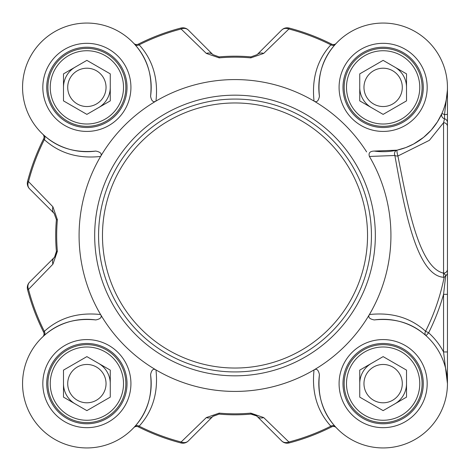 <?xml version="1.0" encoding="UTF-8"?>
<svg xmlns="http://www.w3.org/2000/svg" width="471" height="471" viewBox="0 0 471 471"><rect width="100%" height="100%" fill="white"/><g stroke="black" fill="none" stroke-linecap="round" stroke-linejoin="round"><path stroke-width="0.71" d="M98.574 235.5A136.431 136.431 0 0 0 235.005 371.931A136.431 136.431 0 0 0 371.436 235.5A136.431 136.431 0 0 0 235.005 99.069A136.431 136.431 0 0 0 98.574 235.5M443.552 277.225L443.552 273.145L446.025 275.582L445.69 275.823L443.552 294.334L443.552 351.961L447.45 383.624L447.45 87.371A125.109 123.325 10.2 0 1 447.421 89.99L444.518 114.6A3.898 0.442 0 0 0 447.45 114.17L447.45 87.494M86.876 356.618L110.267 370.124L110.267 397.13L86.876 410.635L63.491 397.13L63.491 370.124L86.876 356.618M70.279 393.208A19.17 19.17 0 0 0 103.479 393.208A19.17 19.17 0 0 0 86.876 364.46A19.17 19.17 0 0 0 70.279 393.208M107.135 371.931A23.391 23.391 0 0 0 98.574 363.371A23.391 23.391 0 0 1 110.267 383.63A23.391 23.391 0 0 0 107.135 371.931M75.183 403.882A23.391 23.391 0 0 1 63.491 383.63A23.391 23.391 0 0 0 75.183 403.882A23.391 23.391 0 0 1 64.286 389.682M120.635 364.136A38.981 38.981 0 0 0 67.388 349.871A38.981 38.981 0 0 0 53.123 403.117A38.981 38.981 0 0 0 106.369 417.383A38.981 38.981 0 0 0 120.635 364.136M118.61 365.308A36.644 36.644 0 0 1 86.876 420.267A36.644 36.644 0 0 1 55.148 365.308A36.644 36.644 0 0 1 118.61 365.308M110.267 73.87L110.267 100.876L86.876 114.382L63.491 100.876L63.491 73.87L86.876 60.365L110.267 73.87M70.279 77.792A19.17 19.17 0 0 0 86.876 106.54A19.17 19.17 0 0 0 103.479 77.792A19.17 19.17 0 0 0 70.279 77.792M107.135 99.069A23.391 23.391 0 0 0 110.267 87.371A23.391 23.391 0 0 1 98.574 107.629A23.391 23.391 0 0 0 107.135 99.069M75.183 67.117A23.391 23.391 0 0 0 63.491 87.371A23.391 23.391 0 0 1 75.183 67.117A23.391 23.391 0 0 0 64.286 81.318M120.635 106.864A38.981 38.981 0 0 0 106.369 53.617A38.981 38.981 0 0 0 53.123 67.883A38.981 38.981 0 0 0 67.388 121.129A38.981 38.981 0 0 0 120.635 106.864M118.61 105.692A36.644 36.644 0 0 1 55.148 105.692A36.644 36.644 0 0 1 86.876 50.733A36.644 36.644 0 0 1 118.61 105.692M406.52 370.124L406.52 397.13L383.129 410.635L359.744 397.13L359.744 370.124L383.129 356.618L406.52 370.124M366.532 374.045A19.17 19.17 0 0 0 383.129 402.793A19.17 19.17 0 0 0 399.732 374.045A19.17 19.17 0 0 0 366.532 374.045M403.388 395.322A23.391 23.391 0 0 0 406.52 383.63A23.391 23.391 0 0 1 394.828 403.882A23.391 23.391 0 0 0 403.388 395.322M371.436 363.371A23.391 23.391 0 0 0 359.744 383.63A23.391 23.391 0 0 1 371.436 363.371A23.391 23.391 0 0 0 360.539 377.571M416.888 403.117A38.981 38.981 0 0 0 402.623 349.871A38.981 38.981 0 0 0 349.376 364.136A38.981 38.981 0 0 0 363.641 417.383A38.981 38.981 0 0 0 416.888 403.117M414.863 401.946A36.644 36.644 0 0 1 351.401 401.946A36.644 36.644 0 0 1 383.129 346.986A36.644 36.644 0 0 1 414.863 401.946M383.129 60.365L406.52 73.87L406.52 100.876L383.129 114.382L359.744 100.876L359.744 73.87L383.129 60.365M366.532 96.955A19.17 19.17 0 0 0 399.732 96.955A19.17 19.17 0 0 0 383.129 68.207A19.17 19.17 0 0 0 366.532 96.955M403.388 75.678A23.391 23.391 0 0 0 394.828 67.117A23.391 23.391 0 0 1 406.52 87.371A23.391 23.391 0 0 0 403.388 75.678M371.436 107.629A23.391 23.391 0 0 1 359.744 87.371A23.391 23.391 0 0 0 371.436 107.629A23.391 23.391 0 0 1 360.539 93.429M416.888 67.883A38.981 38.981 0 0 0 363.641 53.617A38.981 38.981 0 0 0 349.376 106.864A38.981 38.981 0 0 0 402.623 121.129A38.981 38.981 0 0 0 416.888 67.883M414.863 69.054A36.644 36.644 0 0 1 383.129 124.014A36.644 36.644 0 0 1 351.401 69.054A36.644 36.644 0 0 1 414.863 69.054M342.982 383.63A40.153 40.153 0 0 0 383.129 423.776A40.153 40.153 0 0 0 423.282 383.63A40.153 40.153 0 0 1 383.129 423.776A40.153 40.153 0 0 1 342.982 383.63A40.153 40.153 0 0 1 383.129 343.477A40.153 40.153 0 0 1 423.282 383.63A40.153 40.153 0 0 1 383.129 423.776A40.153 40.153 0 0 1 342.982 383.63A40.153 40.153 0 0 1 383.129 343.477A40.153 40.153 0 0 1 423.282 383.63M342.982 87.371A40.153 40.153 0 0 0 383.129 127.523A40.153 40.153 0 0 0 423.282 87.371A40.153 40.153 0 0 1 383.129 127.523A40.153 40.153 0 0 1 342.982 87.371A40.153 40.153 0 0 1 383.129 47.224A40.153 40.153 0 0 1 423.282 87.371A40.153 40.153 0 0 1 383.129 127.523A40.153 40.153 0 0 1 342.982 87.371A40.153 40.153 0 0 1 383.129 47.224A40.153 40.153 0 0 1 423.282 87.371M46.729 87.371A40.153 40.153 0 0 0 86.876 127.523A40.153 40.153 0 0 0 127.029 87.371A40.153 40.153 0 0 1 86.876 127.523A40.153 40.153 0 0 1 46.729 87.371A40.153 40.153 0 0 1 86.876 47.224A40.153 40.153 0 0 1 127.029 87.371A40.153 40.153 0 0 1 86.876 127.523A40.153 40.153 0 0 1 46.729 87.371A40.153 40.153 0 0 1 86.876 47.224A40.153 40.153 0 0 1 127.029 87.371M46.729 383.63A40.153 40.153 0 0 0 86.876 423.776A40.153 40.153 0 0 0 127.029 383.63A40.153 40.153 0 0 1 86.876 423.776A40.153 40.153 0 0 1 46.729 383.63A40.153 40.153 0 0 1 86.876 343.477A40.153 40.153 0 0 1 127.029 383.63A40.153 40.153 0 0 1 86.876 423.776A40.153 40.153 0 0 1 46.729 383.63A40.153 40.153 0 0 1 86.876 343.477A40.153 40.153 0 0 1 127.029 383.63M447.45 114.659L447.45 144.108M447.45 248.929L447.45 294.334L443.552 294.334A216.689 216.689 0 0 1 428.622 332.791L425.578 331.26A3.898 3.379 -48.2 0 0 426.025 335.699L428.622 332.791A68.218 68.218 0 0 1 443.552 351.961L447.45 351.961M155.966 369.906C153.328 368.31 151.532 369.918 150.579 374.716C152.669 395.457 147.388 412.761 134.724 426.614A3.898 3.379 -138.1 0 1 139.151 426.173C152.787 411.148 158.391 392.39 155.966 369.906A155.925 155.925 0 0 0 314.045 369.906C311.619 392.39 317.224 411.148 330.86 426.173L331.666 426.867A3.898 3.898 0 0 1 336.241 427.65L336.265 427.674A3.898 3.898 0 0 0 331.666 426.867A214.393 214.393 0 0 1 289.141 442.946A7.795 7.795 0 0 1 281.664 440.915A7.795 7.795 75.4 0 0 289.141 442.946L288.894 441.998A7.795 6.553 135 0 1 281.664 440.915L257.107 416.358A7.795 7.795 0 0 0 255.306 415.016M369.411 314.54A155.925 155.925 0 0 0 369.411 156.46L394.863 155.495A3.898 2.014 173 0 0 397.907 155.995A3.898 0.512 77.5 0 1 397.059 152.174A3.898 0.512 77.5 0 1 397.065 150.167A3.898 3.385 -102.5 0 0 394.863 155.495C403.906 205.544 416.028 276.194 444.141 277.337A213.281 213.281 0 0 1 425.578 331.26C410.547 317.678 391.825 312.102 369.411 314.54C367.816 317.177 369.423 318.973 374.221 319.927A64.321 64.321 0 0 1 447.379 380.65A64.321 64.321 0 0 1 380.156 447.874A64.321 64.321 0 0 1 319.432 374.716C318.478 369.918 316.683 368.31 314.045 369.906M319.432 96.284C317.348 75.548 322.635 58.251 335.287 44.386A3.898 3.379 41.9 0 1 330.86 44.827C317.236 59.864 311.631 78.622 314.045 101.094C316.683 102.69 318.478 101.082 319.432 96.284A64.321 64.321 0 0 1 380.156 23.126A64.321 64.321 0 0 1 447.379 90.35A64.321 64.321 0 0 1 374.221 151.073C369.9 151.215 368.293 153.01 369.411 156.46M314.045 101.094A155.925 155.925 0 0 0 155.966 101.094C158.391 78.61 152.787 59.852 139.151 44.827L138.344 44.133A3.898 3.898 0 0 1 133.77 43.35L133.982 43.579M150.579 96.284C151.532 101.082 153.328 102.69 155.966 101.094A155.925 155.925 0 0 0 100.6 156.46C102.195 153.823 100.588 152.027 95.79 151.073A64.321 64.321 0 0 1 22.632 90.35A64.321 64.321 0 0 1 89.855 23.126A64.321 64.321 0 0 1 150.579 96.284C152.669 75.543 147.388 58.239 134.724 44.386A3.898 3.379 138.1 0 0 139.151 44.827A213.41 213.41 0 0 1 181.117 29.002A7.795 6.553 -45 0 1 188.347 30.085A7.795 7.795 -104.6 0 0 180.87 28.054A214.393 214.393 0 0 0 138.344 44.133A3.898 3.898 0 0 1 133.77 43.35L133.764 43.344M95.79 151.073C75.054 153.157 57.756 147.87 43.891 135.218A3.898 3.379 -48.1 0 1 44.333 139.646C59.37 153.269 78.127 158.874 100.6 156.46A155.925 155.925 0 0 0 100.6 314.54C78.115 312.114 59.358 317.719 44.333 331.354L43.638 332.161A3.898 3.898 0 0 1 42.855 336.736A3.898 3.898 0 0 0 43.638 332.161A214.393 214.393 0 0 1 27.559 289.636A7.795 7.795 0 0 1 29.591 282.158A7.795 7.795 165.4 0 0 27.559 289.636L28.507 289.388A7.795 6.553 -135 0 1 29.591 282.158L54.147 257.602A7.795 7.795 0 0 0 55.49 255.8M150.579 374.716A64.321 64.321 0 0 1 89.855 447.874A64.321 64.321 0 0 1 22.632 380.65A64.321 64.321 0 0 1 95.784 319.927C100.588 318.973 102.195 317.177 100.6 314.54A155.925 155.925 0 0 0 390.824 241.134M447.45 273.887L446.025 275.582M447.45 269.312A3.898 3.833 180 0 1 443.552 273.145C418.236 267.44 406.973 201.723 397.901 155.995L429.387 140.323L443.57 122.713A3.898 3.691 180 0 1 447.45 126.422M447.45 122.542A3.898 3.874 180 0 0 444.518 118.786L443.552 122.731M440.562 116.366L441.928 113.452L444.518 114.6L444.518 118.786A3.898 3.874 -156.1 0 1 441.928 113.452L437.353 121.977L431.218 130.108L423.612 137.344L413.585 144.032L405.896 147.547L397.065 150.167L374.221 151.073M445.69 275.823L444.141 277.337M335.287 44.386L336.265 43.326A3.898 3.898 0 0 1 331.666 44.133L330.86 44.827A213.41 213.41 0 0 0 288.894 29.002L289.141 28.054A7.795 7.795 45 0 0 281.664 30.085A7.795 6.553 45 0 1 288.894 29.002L263.678 53.423A7.795 6.423 45 0 0 257.107 54.642L250.902 56.897A179.31 179.31 0 0 0 219.109 56.897L212.904 54.642L188.347 30.085L212.904 54.642A7.795 6.423 -45 0 0 206.333 53.423L219.198 57.874A178.332 178.332 0 0 1 250.813 57.874L263.678 53.423M374.221 319.927C394.916 317.825 412.184 323.082 426.025 335.699M336.241 427.65A3.898 3.898 0 0 1 336.265 427.674A3.898 3.898 0 0 0 336.235 427.644L335.287 426.614A3.898 3.379 -41.9 0 0 330.86 426.173A213.41 213.41 0 0 1 288.894 441.998L263.678 417.577A7.795 6.423 135 0 1 257.107 416.358L281.664 440.915M335.287 426.614C322.623 412.761 317.336 395.457 319.432 374.716M134.724 426.614L133.746 427.674A3.898 3.898 0 0 1 138.344 426.867L139.151 426.173A213.41 213.41 0 0 0 181.117 441.998L180.87 442.946A7.795 7.795 -135 0 0 188.347 440.915A7.795 6.553 -135 0 1 181.117 441.998L206.333 417.577A7.795 6.423 -135 0 0 212.904 416.358L219.109 414.103A179.31 179.31 0 0 0 250.902 414.103L254.316 414.568L257.107 416.358M42.832 336.759A3.898 3.898 0 0 0 42.855 336.736A3.898 3.898 0 0 1 42.832 336.759A3.898 3.898 0 0 0 42.855 336.736L43.891 335.782C57.745 323.118 75.048 317.831 95.784 319.927M43.891 335.782A3.898 3.379 48.1 0 0 44.333 331.354A213.41 213.41 0 0 1 28.507 289.388L52.929 264.172A7.795 6.423 -135 0 1 54.147 257.602L55.295 256.142M43.891 135.218L42.832 134.241A3.898 3.898 0 0 1 43.638 138.839L44.333 139.646A213.41 213.41 0 0 0 28.507 181.612L27.559 181.364A7.795 7.795 -45 0 0 29.591 188.842A7.795 6.553 -45 0 1 28.507 181.612L52.929 206.828A7.795 6.423 -45 0 0 54.147 213.398L56.402 219.604A179.31 179.31 0 0 0 56.402 251.396L55.908 254.888M133.77 43.35A3.898 3.898 0 0 1 133.746 43.326A3.898 3.898 0 0 0 133.776 43.356A3.898 3.898 0 0 1 133.746 43.326L134.724 44.386M52.929 264.172L57.38 251.308A178.332 178.332 0 0 1 57.38 219.692L52.929 206.828M29.591 188.842L54.147 213.398M43.638 138.839A214.393 214.393 0 0 0 27.559 181.364M188.347 30.085A7.795 7.795 0 0 0 180.87 28.054L181.117 29.002L206.333 53.423M281.664 30.085L257.107 54.642M331.666 44.133A214.393 214.393 0 0 0 289.141 28.054M263.678 417.577L250.813 413.126A178.332 178.332 0 0 1 219.198 413.126L206.333 417.577M188.347 440.915L212.904 416.358M138.344 426.867A214.393 214.393 0 0 0 180.87 442.946M447.45 377.612L447.45 362.576M54.559 257.154L56.402 251.396L57.38 251.308M219.198 413.126L219.109 414.103L213.069 416.199M256.66 415.946L250.902 414.103L250.813 413.126M235.005 79.575A155.925 155.925 0 0 1 366.626 151.903M367.539 235.5A132.534 132.534 0 0 1 235.005 368.034A132.534 132.534 0 0 1 102.472 235.5A132.534 132.534 0 0 1 235.005 102.966A132.534 132.534 0 0 1 367.539 235.5M375.334 235.5A140.329 140.329 0 0 0 235.005 95.171A140.329 140.329 0 0 0 94.677 235.5A140.329 140.329 0 0 0 235.005 375.829A140.329 140.329 0 0 0 375.334 235.5M130.926 383.63A44.05 44.05 0 0 0 64.857 345.478A44.05 44.05 0 0 0 64.857 421.775A44.05 44.05 0 0 0 130.926 383.63M427.179 87.371A44.05 44.05 0 0 0 361.11 49.225A44.05 44.05 0 0 0 361.11 125.521A44.05 44.05 0 0 0 427.179 87.371M427.179 383.63A44.05 44.05 0 0 0 361.11 345.478A44.05 44.05 0 0 0 361.11 421.775A44.05 44.05 0 0 0 427.179 383.63M130.926 87.371A44.05 44.05 0 0 0 64.857 49.225A44.05 44.05 0 0 0 64.857 125.521A44.05 44.05 0 0 0 130.926 87.371M443.552 122.784L443.552 273.145M57.38 219.692L56.402 219.604M219.109 56.897L219.198 57.874M250.813 57.874L250.902 56.897M447.45 382.917L447.45 383.476M254.393 414.598L255.641 415.21"/></g></svg>
